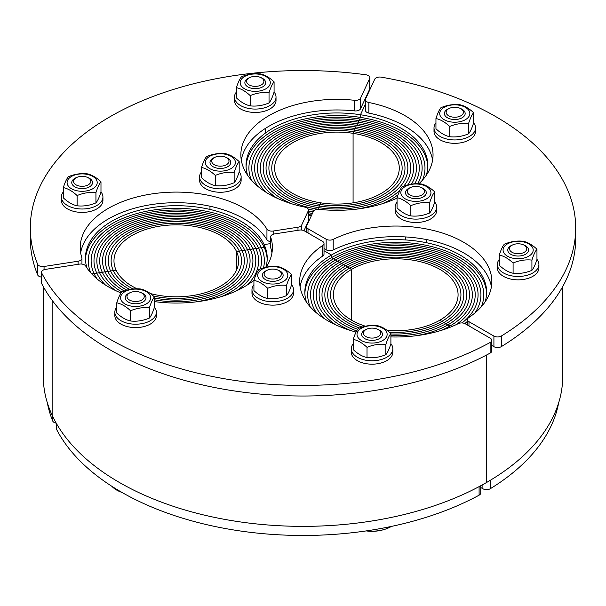 <?xml version="1.0" encoding="UTF-8"?>
<svg xmlns="http://www.w3.org/2000/svg" width="606" height="606" viewBox="0 0 606 606"><rect width="100%" height="100%" fill="white"/><g stroke="black" fill="none" stroke-linecap="round" stroke-linejoin="round"><path stroke-width="0.91" d="M87.067 268.147A90.9 52.48 180 0 1 85.416 258.179A90.9 52.48 180 0 1 164.446 206.146A90.9 52.48 180 0 1 264.118 244.597L270.685 243.582L264.118 244.597L264.118 247.248L264.118 244.597A90.9 52.48 180 0 1 267.216 258.179A90.9 52.48 180 0 1 265.837 267.276M427.813 166.764A90.9 52.48 0 0 0 360.472 117.397L360.472 114.746L365.418 104.096L360.472 114.746L360.472 117.397A90.9 52.48 0 0 0 246.074 166.764M562.716 286.585L562.716 376.417A259.716 149.947 180 0 1 486.648 482.444L486.648 354.972L486.648 482.444A259.716 149.947 180 0 1 52.139 415.224L52.139 300.311L52.139 415.224A259.716 149.947 180 0 1 43.284 376.417L43.284 286.585M306.106 231.893L306.5 231.045L306.106 231.893M368.137 93.43A259.716 149.947 0 0 0 367.706 93.362M311.34 215.797A90.9 52.48 180 0 1 308.477 215.281M247.702 175.407A90.9 52.48 180 0 1 246.044 165.438A90.9 52.48 180 0 1 360.472 114.746A90.9 52.48 180 0 1 427.844 165.438A90.9 52.48 180 0 1 426.192 175.407M267.185 259.504A90.9 52.48 0 0 0 264.118 247.248L239.279 251.089A65.19 37.633 0 0 0 167.801 223.516A65.19 37.633 0 0 0 111.125 260.83A65.19 37.633 0 0 0 113.345 270.571L116.102 270.14A62.335 35.989 0 0 0 137.153 288.827M150.258 293.524A62.335 35.989 0 0 0 238.643 260.83A62.335 35.989 0 0 0 236.522 251.513A62.335 35.989 0 0 0 168.18 225.152A62.335 35.989 0 0 0 113.981 260.83A62.335 35.989 0 0 0 116.102 270.14L113.345 270.571A65.19 37.633 0 0 0 133.085 289.001A65.19 37.633 0 0 1 113.345 270.571L110.587 270.996A68.046 39.284 0 0 0 129.782 289.494A68.046 39.284 0 0 1 110.587 270.996L113.345 270.571A65.19 37.633 0 0 1 111.125 260.83L111.125 260.83A65.19 37.633 0 0 1 167.801 223.516A65.19 37.633 0 0 1 239.279 251.089L236.522 251.513L236.522 270.14L236.522 251.513L239.279 251.089A65.19 37.633 0 0 1 241.499 260.83A65.19 37.633 0 0 0 239.279 251.089L242.036 250.664A68.046 39.284 0 0 0 167.43 221.879A68.046 39.284 0 0 0 108.269 260.83A68.046 39.284 0 0 0 110.587 270.996L107.83 271.427A70.902 40.935 0 0 0 126.896 290.183A70.902 40.935 0 0 1 107.83 271.427L110.587 270.996A68.046 39.284 0 0 1 108.269 260.83L108.269 260.83A68.046 39.284 0 0 1 167.43 221.879A68.046 39.284 0 0 1 242.036 250.664L244.801 250.233A70.902 40.935 0 0 0 167.059 220.243A70.902 40.935 0 0 0 105.414 260.83A70.902 40.935 0 0 0 107.83 271.427L105.065 271.852A73.758 42.587 0 0 0 124.275 291.009A73.758 42.587 0 0 1 105.065 271.852L107.83 271.427A70.902 40.935 0 0 1 105.414 260.83A70.902 40.935 0 0 1 167.059 220.243A70.902 40.935 0 0 1 244.801 250.233A70.902 40.935 0 0 1 247.218 260.83A70.902 40.935 0 0 0 244.801 250.233L247.559 249.808A73.758 42.587 0 0 0 166.688 218.607A73.758 42.587 0 0 0 102.558 260.83A73.758 42.587 0 0 0 105.065 271.852L102.308 272.276A76.614 44.23 0 0 0 121.829 291.925C128.108 289.289 134.38 288.32 140.66 289.009C145.251 290.001 149.849 292.653 154.447 296.97C152.757 298.932 151.076 302.553 149.394 307.84C143.122 307.151 136.842 308.121 130.57 310.749C125.972 306.439 121.382 303.788 116.784 302.795C118.465 297.508 120.147 293.887 121.829 291.925A76.614 44.23 0 0 1 102.308 272.276L105.065 271.852A73.758 42.587 0 0 1 102.558 260.83L102.558 260.83A73.758 42.587 0 0 1 166.688 218.607A73.758 42.587 0 0 1 247.559 249.808L250.316 249.384A76.614 44.23 0 0 0 166.317 216.971A76.614 44.23 0 0 0 99.695 260.83A76.614 44.23 0 0 0 102.308 272.276L99.551 272.708A79.469 45.882 0 0 0 116.284 290.895A79.469 45.882 0 0 1 99.551 272.708L102.308 272.276A76.614 44.23 0 0 1 99.695 260.83L99.695 260.83A76.614 44.23 0 0 1 166.317 216.971A76.614 44.23 0 0 1 250.316 249.384A76.614 44.23 0 0 1 252.929 260.83A76.614 44.23 0 0 0 250.316 249.384L253.081 248.952A79.469 45.882 0 0 0 165.938 215.342A79.469 45.882 0 0 0 96.839 260.83A79.469 45.882 0 0 0 99.551 272.708L96.786 273.132A82.333 47.533 0 0 0 105.512 285.085A82.333 47.533 0 0 1 96.786 273.132L99.551 272.708A79.469 45.882 0 0 1 96.839 260.83A79.469 45.882 0 0 1 165.938 215.342A79.469 45.882 0 0 1 253.081 248.952L255.838 248.528A82.333 47.533 0 0 0 165.567 213.706A82.333 47.533 0 0 0 93.983 260.83A82.333 47.533 0 0 0 96.786 273.132L94.028 273.556A85.188 49.184 0 0 0 97.202 279.071A85.188 49.184 0 0 1 94.028 273.556L96.786 273.132A82.333 47.533 0 0 1 93.983 260.83A82.333 47.533 0 0 1 165.567 213.706A82.333 47.533 0 0 1 255.838 248.528A82.333 47.533 0 0 1 258.641 260.83A82.333 47.533 0 0 0 255.838 248.528L258.595 248.096A85.188 49.184 0 0 0 165.196 212.07A85.188 49.184 0 0 0 91.127 260.83A85.188 49.184 0 0 0 94.028 273.556L91.741 273.912L94.028 273.556A85.188 49.184 0 0 1 91.127 260.83A85.188 49.184 0 0 1 165.196 212.07A85.188 49.184 0 0 1 258.595 248.096L261.36 247.672A88.044 50.828 0 0 0 164.824 210.433A88.044 50.828 0 0 0 88.271 260.83A88.044 50.828 0 0 0 90.764 272.844A88.044 50.828 0 0 1 88.271 260.83L88.271 260.83A88.044 50.828 0 0 1 164.824 210.433A88.044 50.828 0 0 1 261.36 247.672A88.044 50.828 0 0 1 264.36 260.83A88.044 50.828 0 0 0 261.36 247.672L264.118 247.248A90.9 52.48 0 0 0 165.589 208.714A90.9 52.48 0 0 0 85.446 259.504M353.821 131.737A65.19 37.633 0 0 0 271.761 168.089A65.19 37.633 0 0 0 320.074 204.442L320.816 202.851A62.335 35.989 0 0 0 399.278 168.089A62.335 35.989 0 0 0 353.078 133.328A62.335 35.989 0 0 0 274.616 168.089A62.335 35.989 0 0 0 320.816 202.851L320.074 204.442A65.19 37.633 0 0 0 402.134 168.089A65.19 37.633 0 0 0 353.821 131.737L353.078 133.328L353.078 202.851L353.078 133.328L353.821 131.737A65.19 37.633 0 0 0 271.761 168.089A65.19 37.633 0 0 0 320.074 204.442A65.19 37.633 0 0 0 402.134 168.089A65.19 37.633 0 0 0 353.821 131.737L354.555 130.138A68.046 39.284 0 0 0 268.897 168.089A68.046 39.284 0 0 0 319.332 206.032L320.074 204.442L319.332 206.032A68.046 39.284 0 0 0 404.99 168.089A68.046 39.284 0 0 0 354.555 130.138A68.046 39.284 0 0 0 268.897 168.089A68.046 39.284 0 0 0 319.332 206.032A68.046 39.284 0 0 0 404.99 168.089A68.046 39.284 0 0 0 354.555 130.138L353.821 131.737M355.298 128.548A70.902 40.935 0 0 0 266.042 168.089A70.902 40.935 0 0 0 318.597 207.631L319.332 206.032L318.597 207.631A70.902 40.935 0 0 0 407.846 168.089A70.902 40.935 0 0 0 355.298 128.548L354.555 130.138L355.298 128.548A70.902 40.935 0 0 0 266.042 168.089A70.902 40.935 0 0 0 318.597 207.631A70.902 40.935 0 0 0 407.846 168.089A70.902 40.935 0 0 0 355.298 128.548L356.033 126.957A73.758 42.587 0 0 0 263.186 168.089A73.758 42.587 0 0 0 317.855 209.221L318.597 207.631L317.855 209.221A73.758 42.587 0 0 0 318.506 209.32A73.758 42.587 0 0 1 317.855 209.221L317.855 209.221A73.758 42.587 0 0 1 263.186 168.089A73.758 42.587 0 0 1 356.033 126.957L355.298 128.548M356.775 125.359A76.614 44.23 0 0 0 260.33 168.089A76.614 44.23 0 0 0 291.653 203.767A76.614 44.23 0 0 1 260.33 168.089A76.614 44.23 0 0 1 356.775 125.359L357.517 123.768A79.469 45.882 0 0 0 257.474 168.089A79.469 45.882 0 0 0 276.919 198.162A79.469 45.882 0 0 1 257.474 168.089A79.469 45.882 0 0 1 357.517 123.768L356.775 125.359A76.614 44.23 0 0 1 413.565 168.089A76.614 44.23 0 0 0 356.775 125.359M308.242 209.1A76.614 44.23 0 0 0 314.393 210.365A76.614 44.23 0 0 1 308.242 209.1M358.252 122.177A82.333 47.533 0 0 0 254.618 168.089A82.333 47.533 0 0 0 266.148 192.344A82.333 47.533 0 0 1 254.618 168.089A82.333 47.533 0 0 1 358.252 122.177L358.994 120.586A85.188 49.184 0 0 0 251.763 168.089A85.188 49.184 0 0 0 257.83 186.33A85.188 49.184 0 0 1 251.763 168.089A85.188 49.184 0 0 1 358.994 120.586L358.252 122.177A82.333 47.533 0 0 1 419.276 168.089A82.333 47.533 0 0 0 358.252 122.177M308.477 212.691A82.333 47.533 0 0 0 312.423 213.463A82.333 47.533 0 0 1 308.477 212.691M308.477 210.926A79.469 45.882 0 0 0 313.166 211.873A79.469 45.882 0 0 1 308.477 210.926M359.729 118.988A88.044 50.828 0 0 0 248.899 168.089A88.044 50.828 0 0 0 251.399 180.103A88.044 50.828 0 0 1 248.899 168.089A88.044 50.828 0 0 1 359.729 118.988L358.994 120.586L359.729 118.988A88.044 50.828 0 0 1 424.988 168.089A88.044 50.828 0 0 0 359.729 118.988M308.477 214.441A85.188 49.184 0 0 0 311.681 215.062A85.188 49.184 0 0 1 308.477 214.441M486.61 293.448A90.9 52.48 0 0 0 429.465 246.036A90.9 52.48 0 0 0 331.467 257.664L331.467 255.012L324.013 250.717L331.467 255.012L331.467 257.664L351.669 269.329L351.669 320.218L351.669 269.329A62.335 35.989 0 0 0 333.406 294.774A62.335 35.989 0 0 0 365.471 326.233M306.492 302.091A90.9 52.48 180 0 1 304.841 292.122A90.9 52.48 180 0 1 331.467 255.012A90.9 52.48 180 0 1 430.525 243.635A90.9 52.48 180 0 1 486.641 292.122A90.9 52.48 180 0 1 484.989 302.091M467.468 324.361A90.9 52.48 180 0 1 466.938 324.748M382.234 203.767A76.614 44.23 0 0 0 398.074 194.761A76.614 44.23 0 0 1 382.234 203.767M407.793 184.921A76.614 44.23 0 0 0 413.565 168.089A76.614 44.23 0 0 1 407.793 184.921M356.381 209.168A73.758 42.587 0 0 0 399.99 190.193A73.758 42.587 0 0 1 356.381 209.168M403.679 186.231A73.758 42.587 0 0 0 410.701 168.089A73.758 42.587 0 0 0 356.033 126.957A73.758 42.587 0 0 1 410.701 168.089A73.758 42.587 0 0 1 403.679 186.231M414.648 183.807A82.333 47.533 0 0 0 419.276 168.089A82.333 47.533 0 0 1 414.648 183.807M411.383 184.163A79.469 45.882 0 0 0 416.42 168.089A79.469 45.882 0 0 0 357.517 123.768A79.469 45.882 0 0 1 416.42 168.089L416.42 168.089A79.469 45.882 0 0 1 411.383 184.163M422.496 180.103A88.044 50.828 0 0 0 424.988 168.089A88.044 50.828 0 0 1 422.496 180.103M417.701 183.739A85.188 49.184 0 0 0 422.132 168.089A85.188 49.184 0 0 0 358.994 120.586A85.188 49.184 0 0 1 422.132 168.089A85.188 49.184 0 0 1 417.701 183.739M387.143 330.414A62.335 35.989 0 0 0 439.82 320.218L441.835 321.385A65.19 37.633 0 0 1 389.408 332.232A65.19 37.633 0 0 0 441.835 321.385L443.857 322.551A68.046 39.284 0 0 0 463.787 294.774A68.046 39.284 0 0 1 443.857 322.551A68.046 39.284 0 0 1 390.9 333.959A68.046 39.284 0 0 0 443.857 322.551L445.88 323.718A70.902 40.935 0 0 0 466.643 294.774A70.902 40.935 0 0 1 445.88 323.718A70.902 40.935 0 0 1 390.9 335.61A70.902 40.935 0 0 0 445.88 323.718L447.895 324.884A73.758 42.587 0 0 0 469.498 294.774A73.758 42.587 0 0 1 447.895 324.884A73.758 42.587 0 0 1 415.178 335.853A73.758 42.587 0 0 0 447.895 324.884L449.917 326.051A76.614 44.23 0 0 0 472.354 294.774A76.614 44.23 0 0 1 449.917 326.051A76.614 44.23 0 0 1 441.032 330.452A76.614 44.23 0 0 0 449.917 326.051L441.835 321.385A65.19 37.633 0 0 0 460.931 294.774A65.19 37.633 0 0 0 420.685 260.004A65.19 37.633 0 0 0 349.647 268.163A65.19 37.633 0 0 0 330.55 294.774A65.19 37.633 0 0 0 362.29 327.081A65.19 37.633 0 0 1 330.55 294.774A65.19 37.633 0 0 1 349.647 268.163L351.669 269.329A62.335 35.989 0 0 1 419.594 261.527A62.335 35.989 0 0 1 458.075 294.774A62.335 35.989 0 0 1 439.82 320.218L441.835 321.385A65.19 37.633 0 0 0 460.931 294.774A65.19 37.633 0 0 0 420.685 260.004A65.19 37.633 0 0 0 349.647 268.163L347.624 266.996A68.046 39.284 0 0 0 327.695 294.774A68.046 39.284 0 0 0 359.51 328.028A68.046 39.284 0 0 1 327.695 294.774A68.046 39.284 0 0 1 347.624 266.996A68.046 39.284 0 0 1 421.784 258.482A68.046 39.284 0 0 1 463.787 294.774A68.046 39.284 0 0 0 421.784 258.482A68.046 39.284 0 0 0 347.624 266.996L345.609 265.829A70.902 40.935 0 0 0 324.839 294.774A70.902 40.935 0 0 0 357.684 329.308A70.902 40.935 0 0 1 324.839 294.774A70.902 40.935 0 0 1 345.609 265.829A70.902 40.935 0 0 1 422.874 256.959A70.902 40.935 0 0 1 466.643 294.774A70.902 40.935 0 0 0 422.874 256.959A70.902 40.935 0 0 0 345.609 265.829L343.587 264.663A73.758 42.587 0 0 0 321.983 294.774A73.758 42.587 0 0 0 356.684 330.899A73.758 42.587 0 0 1 321.983 294.774A73.758 42.587 0 0 1 343.587 264.663A73.758 42.587 0 0 1 423.965 255.429A73.758 42.587 0 0 1 469.498 294.774A73.758 42.587 0 0 0 423.965 255.429A73.758 42.587 0 0 0 343.587 264.663L341.564 263.496A76.614 44.23 0 0 0 319.127 294.774A76.614 44.23 0 0 0 350.45 330.452A76.614 44.23 0 0 1 319.127 294.774A76.614 44.23 0 0 1 341.564 263.496A76.614 44.23 0 0 1 425.064 253.906A76.614 44.23 0 0 1 472.354 294.774A76.614 44.23 0 0 0 425.064 253.906A76.614 44.23 0 0 0 341.564 263.496L339.542 262.33A79.469 45.882 0 0 0 316.271 294.774A79.469 45.882 0 0 0 335.716 324.846A79.469 45.882 0 0 1 316.271 294.774A79.469 45.882 0 0 1 339.542 262.33A79.469 45.882 0 0 1 426.154 252.384A79.469 45.882 0 0 1 475.21 294.774A79.469 45.882 0 0 0 426.154 252.384A79.469 45.882 0 0 0 339.542 262.33L337.527 261.163A82.333 47.533 0 0 0 313.408 294.774A82.333 47.533 0 0 0 324.937 319.029A82.333 47.533 0 0 1 313.408 294.774A82.333 47.533 0 0 1 337.527 261.163A82.333 47.533 0 0 1 427.245 250.861A82.333 47.533 0 0 1 478.073 294.774A82.333 47.533 0 0 0 427.245 250.861A82.333 47.533 0 0 0 337.527 261.163L335.504 259.997A85.188 49.184 0 0 0 310.552 294.774A85.188 49.184 0 0 0 316.627 313.014A85.188 49.184 0 0 1 310.552 294.774A85.188 49.184 0 0 1 335.504 259.997A85.188 49.184 0 0 1 428.344 249.339A85.188 49.184 0 0 1 480.929 294.774A85.188 49.184 0 0 0 428.344 249.339A85.188 49.184 0 0 0 335.504 259.997L333.482 258.83A88.044 50.828 0 0 0 307.696 294.774A88.044 50.828 0 0 0 310.196 306.787A88.044 50.828 0 0 1 307.696 294.774A88.044 50.828 0 0 1 333.482 258.83A88.044 50.828 0 0 1 429.434 247.816A88.044 50.828 0 0 1 483.785 294.774A88.044 50.828 0 0 0 429.434 247.816A88.044 50.828 0 0 0 333.482 258.83L331.467 257.664A90.9 52.48 0 0 0 304.871 293.448M462.06 322.937A82.333 47.533 0 0 0 478.073 294.774A82.333 47.533 0 0 1 462.06 322.937M455.765 324.846A79.469 45.882 0 0 0 475.21 294.774L475.21 294.774A79.469 45.882 0 0 1 455.765 324.846M466.885 324.718A88.044 50.828 0 0 0 467.468 324.255A88.044 50.828 0 0 1 466.885 324.718M481.293 306.787A88.044 50.828 0 0 0 483.785 294.774A88.044 50.828 0 0 1 481.293 306.787M464.817 323.559A85.188 49.184 0 0 0 467.468 321.309A85.188 49.184 0 0 1 464.817 323.559M474.854 313.014A85.188 49.184 0 0 0 480.929 294.774A85.188 49.184 0 0 1 474.854 313.014M153.439 296.069A65.19 37.633 0 0 0 241.499 260.83A65.19 37.633 0 0 1 153.439 296.069M154.447 299.765A70.902 40.935 0 0 0 247.218 260.83A70.902 40.935 0 0 1 154.447 299.765M154.447 298.031A68.046 39.284 0 0 0 244.362 260.83A68.046 39.284 0 0 0 242.036 250.664A68.046 39.284 0 0 1 244.362 260.83A68.046 39.284 0 0 1 154.447 298.031M221.607 296.508A76.614 44.23 0 0 0 252.929 260.83A76.614 44.23 0 0 1 221.607 296.508M154.447 301.5A73.758 42.587 0 0 0 156.878 301.909A73.758 42.587 0 0 1 154.447 301.5M195.746 301.909A73.758 42.587 0 0 0 250.073 260.83A73.758 42.587 0 0 0 247.559 249.808A73.758 42.587 0 0 1 250.073 260.83A73.758 42.587 0 0 1 195.746 301.909M247.112 285.085A82.333 47.533 0 0 0 258.641 260.83A82.333 47.533 0 0 1 247.112 285.085M236.34 290.895A79.469 45.882 0 0 0 255.785 260.83A79.469 45.882 0 0 0 253.081 248.952A79.469 45.882 0 0 1 255.785 260.83A79.469 45.882 0 0 1 236.34 290.895M263.504 267.89A88.044 50.828 0 0 0 264.36 260.83A88.044 50.828 0 0 1 263.504 267.89M260.33 268.943A85.188 49.184 0 0 0 261.497 260.83A85.188 49.184 0 0 0 258.595 248.096A85.188 49.184 0 0 1 261.497 260.83A85.188 49.184 0 0 1 260.33 268.943M52.707 416.436L52.707 420.988A257.118 148.447 180 0 1 47.344 402.816M52.707 420.988A5.196 3 0 0 0 56.229 423.17M44.049 269.715L44.049 266.481A5.196 3 180 0 1 37.648 264.277L37.648 274.882A5.196 3 0 0 0 41.541 277.116M44.049 266.481L78.091 261.216L78.091 264.322M37.648 274.882A272.7 157.439 180 0 1 30.3 238.582L30.3 227.977A272.7 157.439 0 0 0 37.648 264.277M369.698 89.074A5.196 3 0 0 0 369.872 88.302L369.872 77.697A5.196 3 180 0 1 369.698 78.469L369.698 89.074L360.578 108.732L360.578 98.127A5.196 3 180 0 1 354.601 100.301L354.601 110.906A5.196 3 0 0 0 360.578 108.732M354.601 110.906A96.096 55.479 0 0 0 241.294 160.136M308.302 221.372A5.196 3 0 0 0 308.477 220.592L308.477 209.987A5.196 3 180 0 1 308.302 210.767L308.302 221.372L303.977 230.681M81.946 264.087L81.946 258.323A5.196 3 180 0 0 81.855 257.77A96.096 55.479 180 0 1 80.219 247.574A96.096 55.479 180 0 1 160.113 192.89A96.096 55.479 180 0 1 266.943 229.136L266.943 239.741A5.196 3 0 0 0 270.685 241.665M266.943 239.741A96.096 55.479 0 0 0 164.665 203.108A96.096 55.479 0 0 0 80.659 252.876M81.946 258.323A5.196 3 180 0 1 78.091 261.216M273.185 234.264L273.185 231.037A5.196 3 180 0 1 266.943 229.136M273.185 231.037L297.985 227.205L297.985 230.303M354.601 100.301A96.096 55.479 180 0 0 240.855 154.833A96.096 55.479 180 0 0 305.007 207.161A5.196 3 180 0 1 308.477 209.987M301.659 230.053L301.659 225.084L308.302 210.767M301.659 225.084A5.196 3 180 0 1 297.985 227.205M30.3 227.977A272.7 157.439 0 0 1 365.88 74.78A5.196 3 180 0 1 369.872 77.697M360.578 98.127L369.698 78.469M482.891 484.573L482.891 488.754A5.196 3 0 0 0 490.345 488.694L490.345 480.263M558.656 402.816A257.118 148.447 180 0 1 490.345 488.694M482.891 488.754L480.74 487.512M432.601 160.136A96.096 55.479 0 0 0 368.88 113.11L368.88 102.512A5.196 3 180 0 1 365.418 99.679A5.196 3 180 0 1 365.592 98.907L374.713 79.25A5.196 3 180 0 1 381.219 77.151A272.7 157.439 0 0 1 575.7 227.977A272.7 157.439 0 0 1 501.359 336.012A5.196 3 180 0 1 493.913 336.08L493.913 346.677A5.196 3 0 0 0 501.359 346.617L501.359 336.012M575.7 227.977L575.7 238.582A272.7 157.439 180 0 1 501.359 346.617M493.913 346.677L491.761 345.443M491.398 286.82A96.096 55.479 0 0 0 431.684 240.673A96.096 55.479 0 0 0 333.217 249.99L333.217 239.393A5.196 3 180 0 1 326.164 239.234L326.164 249.839A5.196 3 0 0 0 333.217 249.99M326.164 249.839L324.013 248.596M365.418 99.679L365.418 110.284A5.196 3 0 0 0 368.88 113.11M368.88 102.512A96.096 55.479 180 0 1 433.04 154.833A96.096 55.479 180 0 1 418.928 183.777M397.059 198.117A96.096 55.479 180 0 1 319.286 209.373A5.196 3 180 0 0 313.317 211.539L306.674 225.856A5.196 3 180 0 0 306.5 226.636A5.196 3 180 0 0 308.015 228.75L326.164 239.234M468.983 325.93L468.983 321.688A5.196 3 180 0 1 467.468 319.567A5.196 3 180 0 1 468.718 317.62A96.096 55.479 180 0 0 491.837 281.517A96.096 55.479 180 0 0 435.903 231.121A96.096 55.479 180 0 0 333.217 239.393M468.983 321.688L493.913 336.08M56.6 423.814L56.6 428.987A5.196 3 0 0 0 56.82 429.859L56.82 424.192M479.096 486.626L479.096 495.185A257.118 148.447 180 0 1 56.82 429.859M479.096 495.185A5.196 3 0 0 0 480.74 492.996L480.74 485.747M390.9 336.928A96.096 55.479 180 0 0 458.265 323.649A5.196 3 180 0 1 465.317 323.809L490.239 338.201A5.196 3 180 0 1 491.761 340.322A5.196 3 180 0 1 490.133 342.504L490.133 353.101A5.196 3 0 0 0 491.761 350.919L491.761 340.322M490.133 353.101A272.7 157.439 180 0 1 41.761 283.744L41.761 273.139A5.196 3 180 0 1 41.541 272.276A5.196 3 180 0 1 45.389 269.382L79.439 264.118A5.196 3 180 0 1 85.681 266.011A96.096 55.479 180 0 0 121.064 292.963M41.541 272.276L41.541 282.881A5.196 3 0 0 0 41.761 283.744M271.965 252.876A96.096 55.479 0 0 0 270.768 247.983L270.768 237.378A5.196 3 180 0 1 270.685 236.832A5.196 3 180 0 1 274.533 233.931L299.326 230.098A5.196 3 180 0 1 304.341 230.871L322.498 241.355A5.196 3 180 0 1 324.013 243.476A5.196 3 180 0 1 322.763 245.422L322.763 256.027A5.196 3 0 0 0 324.013 254.073L324.013 243.476M270.685 236.832L270.685 247.43A5.196 3 0 0 0 270.768 247.983M322.763 256.027A96.096 55.479 0 0 0 300.084 286.82M356.078 332.058A96.096 55.479 180 0 1 299.644 281.517A96.096 55.479 180 0 1 322.763 245.422M41.761 273.139A272.7 157.439 0 0 0 490.133 342.504M270.768 237.378A96.096 55.479 180 0 1 272.405 247.574A96.096 55.479 180 0 1 266.201 267.193M253.944 280.275A96.096 55.479 180 0 1 154.447 301.599M214.259 157.658A8.628 4.984 180 0 1 223.053 156.446A8.628 4.984 180 0 1 228.894 160.439A8.628 4.984 180 0 1 220.357 166.165A8.628 4.984 180 0 1 211.827 160.439A8.628 4.984 180 0 1 214.259 157.658M214.66 157.439A10.385 5.999 0 0 0 212.085 166.074A10.385 5.999 0 0 0 227.189 166.976A10.385 5.999 0 0 0 227.704 158.211A10.385 5.999 0 0 0 226.061 157.439M209.706 156.303A15.067 8.696 0 0 0 216.463 170.854A15.067 8.696 0 0 0 234.908 160.204A15.067 8.696 0 0 0 209.706 156.303M201.533 167.453L201.533 177.694C206.123 182.005 210.721 184.663 215.312 185.656C221.591 186.345 227.864 185.368 234.143 182.739C235.825 180.777 237.507 177.157 239.188 171.869L239.188 161.628C237.507 163.59 235.825 167.218 234.143 172.498C227.864 171.809 221.591 172.778 215.312 175.414C210.721 171.097 206.123 168.445 201.533 167.453C203.215 162.173 204.896 158.545 206.578 156.583C212.85 153.954 219.13 152.985 225.402 153.666C230 154.666 234.59 157.318 239.188 161.628M215.312 185.656L215.312 175.414M234.143 182.739L234.143 172.498M239.188 171.801A20.778 11.999 180 0 1 241.135 176.869A20.778 11.999 180 0 1 220.357 188.867A20.778 11.999 180 0 1 199.579 176.869A20.778 11.999 180 0 1 201.533 171.801M241.135 176.869L241.135 180.262A20.778 11.999 180 0 1 220.357 192.261A20.778 11.999 180 0 1 199.579 180.262L199.579 176.869M76.045 177.8A8.628 4.984 180 0 1 84.848 176.588A8.628 4.984 180 0 1 90.688 180.58A8.628 4.984 180 0 1 82.151 186.307A8.628 4.984 180 0 1 73.614 180.58A8.628 4.984 180 0 1 76.045 177.8M76.454 177.581A10.385 5.999 0 0 0 73.871 186.224A10.385 5.999 0 0 0 88.976 187.118A10.385 5.999 0 0 0 89.499 178.353A10.385 5.999 0 0 0 87.855 177.581M71.5 176.444A15.067 8.696 0 0 0 78.25 190.996A15.067 8.696 0 0 0 96.702 180.346A15.067 8.696 0 0 0 71.5 176.444M63.319 187.595L63.319 197.844C67.917 202.154 72.515 204.805 77.106 205.798C83.386 206.487 89.658 205.517 95.937 202.889C97.619 200.919 99.301 197.298 100.982 192.019L100.982 181.77C99.301 183.739 97.619 187.36 95.937 192.64C89.658 191.958 83.386 192.928 77.106 195.556C72.515 191.246 67.917 188.595 63.319 187.595C65.001 182.315 66.683 178.694 68.364 176.725C74.644 174.096 80.924 173.127 87.196 173.816C91.794 174.808 96.384 177.46 100.982 181.77M77.106 205.798L77.106 195.556M95.937 202.889L95.937 192.64M100.982 191.943A20.778 11.999 180 0 1 102.929 197.018A20.778 11.999 180 0 1 82.151 209.009A20.778 11.999 180 0 1 61.373 197.018A20.778 11.999 180 0 1 63.319 191.943M102.929 197.018L102.929 200.412A20.778 11.999 180 0 1 82.151 212.403A20.778 11.999 180 0 1 61.373 200.412L61.373 197.018M249.149 77.863A8.628 4.984 180 0 1 257.944 76.651A8.628 4.984 180 0 1 263.784 80.643A8.628 4.984 180 0 1 255.247 86.37A8.628 4.984 180 0 1 246.718 80.643A8.628 4.984 180 0 1 249.149 77.863M249.551 77.644A10.385 5.999 0 0 0 246.975 86.287A10.385 5.999 0 0 0 262.08 87.181A10.385 5.999 0 0 0 262.595 78.416A10.385 5.999 0 0 0 260.951 77.644M244.597 76.507A15.067 8.696 0 0 0 251.354 91.059A15.067 8.696 0 0 0 269.799 80.409A15.067 8.696 0 0 0 244.597 76.507M236.423 87.658L236.423 97.907C241.014 102.217 245.612 104.868 250.202 105.861C256.482 106.55 262.762 105.58 269.034 102.952C270.715 100.982 272.397 97.361 274.079 92.074L274.079 81.833C272.397 83.802 270.715 87.423 269.034 92.703C262.762 92.014 256.482 92.991 250.202 95.619C245.612 91.309 241.014 88.65 236.423 87.658C238.105 82.378 239.787 78.757 241.468 76.788C247.74 74.159 254.02 73.19 260.3 73.879C264.89 74.871 269.488 77.523 274.079 81.833M250.202 105.861L250.202 95.619M269.034 102.952L269.034 92.703M274.079 92.006A20.778 11.999 180 0 1 276.025 97.081A20.778 11.999 180 0 1 255.247 109.072A20.778 11.999 180 0 1 234.477 97.081A20.778 11.999 180 0 1 236.423 92.006M276.025 97.081L276.025 100.475A20.778 11.999 180 0 1 255.247 112.466A20.778 11.999 180 0 1 234.477 100.475L234.477 97.081M424.223 190.14A8.628 4.984 180 0 1 424.427 190.685A8.628 4.984 180 0 1 415.89 196.412A8.628 4.984 180 0 1 407.353 190.685A8.628 4.984 180 0 1 415.405 186.451A8.628 4.984 180 0 1 424.223 190.14M410.186 187.686A10.385 5.999 0 0 0 406.406 195.155A10.385 5.999 0 0 0 418.579 198.495A10.385 5.999 0 0 0 426.147 193.655A10.385 5.999 0 0 0 421.587 187.686M430.442 190.451A15.067 8.696 0 0 0 405.24 186.55A15.067 8.696 0 0 0 411.989 201.101A15.067 8.696 0 0 0 430.442 190.451M397.059 197.7L397.059 207.941C401.657 212.259 406.247 214.91 410.845 215.903C417.117 216.592 423.397 215.622 429.669 212.994C431.351 211.024 433.032 207.404 434.722 202.116L434.722 191.875C433.032 193.844 431.351 197.465 429.669 202.745C423.397 202.056 417.117 203.033 410.845 205.661C406.247 201.351 401.657 198.692 397.059 197.7C398.74 192.42 400.422 188.799 402.104 186.83C408.383 184.201 414.655 183.232 420.935 183.921C425.526 184.913 430.124 187.565 434.722 191.875M429.669 212.994L429.669 202.745M410.845 215.903L410.845 205.661M434.722 202.048A20.778 11.999 180 0 1 436.593 206.093A20.778 11.999 180 0 1 436.668 207.123A20.778 11.999 180 0 1 415.89 219.114A20.778 11.999 180 0 1 395.112 207.123A20.778 11.999 180 0 1 397.059 202.048M436.668 207.123L436.668 210.517A20.778 11.999 180 0 1 415.89 222.508A20.778 11.999 180 0 1 395.112 210.517L395.112 207.123M463.113 110.966A8.628 4.984 180 0 1 463.31 111.504A8.628 4.984 180 0 1 454.773 117.238A8.628 4.984 180 0 1 446.243 111.504A8.628 4.984 180 0 1 454.295 107.277A8.628 4.984 180 0 1 463.113 110.966M449.076 108.512A10.385 5.999 0 0 0 445.296 115.981A10.385 5.999 0 0 0 457.462 119.321A10.385 5.999 0 0 0 465.037 114.481A10.385 5.999 0 0 0 460.477 108.512M469.324 111.277A15.067 8.696 0 0 0 444.122 107.376A15.067 8.696 0 0 0 450.879 121.927A15.067 8.696 0 0 0 469.324 111.277M435.949 118.526L435.949 128.767C440.539 133.078 445.137 135.736 449.728 136.729C456.007 137.418 462.287 136.441 468.559 133.812C470.241 131.85 471.922 128.23 473.604 122.942L473.604 112.701C471.922 114.663 470.241 118.291 468.559 123.571C462.287 122.882 456.007 123.851 449.728 126.487C445.137 122.17 440.539 119.518 435.949 118.526C437.63 113.246 439.312 109.618 440.994 107.656C447.266 105.027 453.546 104.058 459.818 104.74C464.416 105.739 469.014 108.391 473.604 112.701M468.559 133.812L468.559 123.571M449.728 136.729L449.728 126.487M473.604 122.874A20.778 11.999 180 0 1 475.475 126.919A20.778 11.999 180 0 1 475.551 127.942A20.778 11.999 180 0 1 454.773 139.941A20.778 11.999 180 0 1 434.002 127.942A20.778 11.999 180 0 1 435.949 122.874M475.551 127.942L475.551 131.335A20.778 11.999 180 0 1 454.773 143.334A20.778 11.999 180 0 1 434.002 131.335L434.002 127.942M526.47 247.483A8.628 4.984 180 0 1 526.667 248.028A8.628 4.984 180 0 1 518.138 253.755A8.628 4.984 180 0 1 509.601 248.028A8.628 4.984 180 0 1 517.653 243.794A8.628 4.984 180 0 1 526.47 247.483M512.434 245.029A10.385 5.999 0 0 0 508.654 252.497A10.385 5.999 0 0 0 520.827 255.838A10.385 5.999 0 0 0 528.394 250.998A10.385 5.999 0 0 0 523.834 245.029M532.682 247.793A15.067 8.696 0 0 0 507.487 243.892A15.067 8.696 0 0 0 514.236 258.444A15.067 8.696 0 0 0 532.682 247.793M499.306 255.043L499.306 265.284C503.904 269.602 508.495 272.253 513.093 273.245C519.365 273.935 525.644 272.965 531.917 270.329C533.598 268.367 535.28 264.746 536.961 259.459L536.961 249.217C535.28 251.179 533.598 254.808 531.917 260.088C525.644 259.398 519.365 260.375 513.093 263.004C508.495 258.694 503.904 256.035 499.306 255.043C500.988 249.763 502.669 246.134 504.351 244.173C510.631 241.544 516.903 240.574 523.183 241.264C527.773 242.256 532.371 244.907 536.961 249.217M531.917 270.329L531.917 260.088M513.093 273.245L513.093 263.004M536.961 259.391A20.778 11.999 180 0 1 538.832 263.436A20.778 11.999 180 0 1 538.916 264.466A20.778 11.999 180 0 1 518.138 276.457A20.778 11.999 180 0 1 497.359 264.466A20.778 11.999 180 0 1 499.306 259.391M538.916 264.466L538.916 267.852A20.778 11.999 180 0 1 518.138 279.851A20.778 11.999 180 0 1 497.359 267.852L497.359 264.466M270.518 278.881A8.628 4.984 180 0 1 264.216 273.321A8.628 4.984 180 0 1 272.753 269.087A8.628 4.984 180 0 1 281.282 273.321A8.628 4.984 180 0 1 270.518 278.881M267.049 270.329A10.385 5.999 0 0 0 262.716 273.791A10.385 5.999 0 0 0 269.011 280.934A10.385 5.999 0 0 0 281.995 278.078A10.385 5.999 0 0 0 278.449 270.329M268.852 283.744A15.067 8.696 0 0 0 287.305 273.086A15.067 8.696 0 0 0 262.103 269.193A15.067 8.696 0 0 0 268.852 283.744M253.922 280.343L253.922 290.585C258.52 294.895 263.11 297.546 267.708 298.546C273.98 299.228 280.26 298.258 286.532 295.63C288.214 293.668 289.895 290.039 291.577 284.759L291.577 274.518C289.895 276.48 288.214 280.101 286.532 285.388C280.26 284.699 273.98 285.668 267.708 288.297C263.11 283.987 258.52 281.335 253.922 280.343C255.603 275.056 257.285 271.435 258.967 269.473C265.246 266.845 271.518 265.867 277.798 266.557C282.388 267.549 286.986 270.208 291.577 274.518M267.708 298.546L267.708 288.297M286.532 295.63L286.532 285.388M291.577 284.691A20.778 11.999 180 0 1 293.531 289.759A20.778 11.999 180 0 1 263.943 300.621A20.778 11.999 180 0 1 251.975 289.759A20.778 11.999 180 0 1 253.922 284.691M293.531 289.759L293.531 293.152A20.778 11.999 180 0 1 263.943 304.015A20.778 11.999 180 0 1 251.975 293.152L251.975 289.759M369.842 337.913A8.628 4.984 180 0 1 363.539 332.353A8.628 4.984 180 0 1 372.069 328.119A8.628 4.984 180 0 1 380.606 332.353A8.628 4.984 180 0 1 369.842 337.913M366.638 530.848A26.815 15.483 0 0 0 386.742 528.644A26.815 15.483 0 0 0 391.408 526.417M366.372 329.353A10.385 5.999 0 0 0 362.04 332.823A10.385 5.999 0 0 0 368.334 339.966A10.385 5.999 0 0 0 381.31 337.11A10.385 5.999 0 0 0 377.773 329.353M368.175 342.769A15.067 8.696 0 0 0 386.62 332.118A15.067 8.696 0 0 0 361.418 328.225A15.067 8.696 0 0 0 368.175 342.769M353.245 339.375L353.245 349.617C357.835 353.927 362.433 356.578 367.024 357.57C373.304 358.26 379.583 357.29 385.855 354.661C387.537 352.7 389.219 349.071 390.9 343.791L390.9 333.55C389.219 335.512 387.537 339.133 385.855 344.42C379.583 343.731 373.304 344.7 367.024 347.329C362.433 343.019 357.835 340.367 353.245 339.375C354.927 334.088 356.608 330.467 358.29 328.505C364.562 325.869 370.842 324.899 377.114 325.589C381.712 326.581 386.31 329.232 390.9 333.55M367.024 357.57L367.024 347.329M385.855 354.661L385.855 344.42M390.9 343.723A20.778 11.999 180 0 1 392.847 348.791A20.778 11.999 180 0 1 363.267 359.653A20.778 11.999 180 0 1 351.298 348.791A20.778 11.999 180 0 1 353.245 343.723M392.847 348.791L392.847 352.184A20.778 11.999 180 0 1 363.267 363.047A20.778 11.999 180 0 1 351.298 352.184L351.298 348.791M133.381 301.334A8.628 4.984 180 0 1 127.078 295.773A8.628 4.984 180 0 1 135.615 291.539A8.628 4.984 180 0 1 144.152 295.773A8.628 4.984 180 0 1 133.381 301.334M111.898 486.33A26.815 15.483 0 0 0 120.942 492.064A26.815 15.483 0 0 0 121.965 492.436M129.911 292.774A10.385 5.999 0 0 0 125.578 296.236A10.385 5.999 0 0 0 131.873 303.386A10.385 5.999 0 0 0 144.857 300.531A10.385 5.999 0 0 0 141.312 292.774M131.714 306.189A15.067 8.696 0 0 0 150.167 295.539A15.067 8.696 0 0 0 124.965 291.645A15.067 8.696 0 0 0 131.714 306.189M116.784 302.795L116.784 313.037C121.382 317.347 125.972 319.998 130.57 320.991C136.842 321.68 143.122 320.71 149.394 318.082C151.076 316.12 152.757 312.491 154.447 307.212L154.447 296.97M130.57 320.991L130.57 310.749M149.394 318.082L149.394 307.84M154.447 307.144A20.778 11.999 180 0 1 156.393 312.211A20.778 11.999 180 0 1 126.805 323.074A20.778 11.999 180 0 1 114.837 312.211A20.778 11.999 180 0 1 116.784 307.144M156.393 312.211L156.393 315.605A20.778 11.999 180 0 1 126.805 326.467A20.778 11.999 180 0 1 114.837 315.605L114.837 312.211M308.015 232.992L308.015 228.75M306.5 232.113L306.5 226.636M467.468 325.051L467.468 319.567M209.971 209.426L209.971 206.214M265.64 132.888L265.64 128.245M426.276 242.695L426.276 239.521M405.497 239.946L405.497 236.931M366.221 530.909A41.556 41.556 0 0 0 386.742 528.644M120.942 492.064A41.556 41.556 0 0 0 121.98 492.443"/></g></svg>
